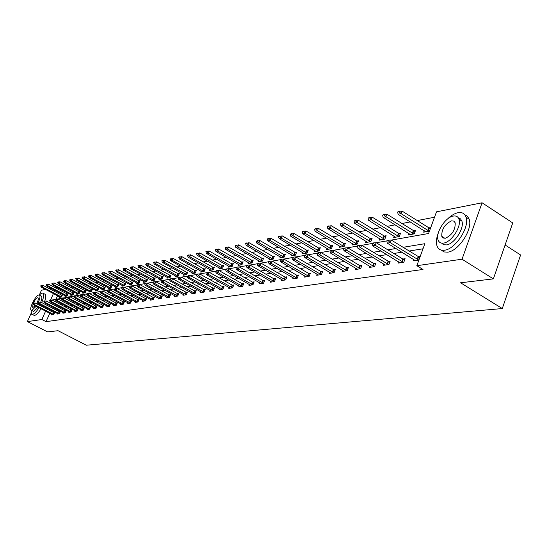<?xml version="1.0" encoding="UTF-8"?>
<svg xmlns="http://www.w3.org/2000/svg" width="548" height="548" viewBox="0 0 548 548"><rect width="100%" height="100%" fill="white"/><g stroke="black" fill="none" stroke-linecap="round" stroke-linejoin="round"><path stroke-width="0.82" d="M505.105 244.99L520.6 254.984L502.29 308.551L86.324 345.213L58.026 330.697L47.649 331.93L27.4 321.594L31.03 313.49M39.511 294.591L41.47 290.221L45.539 289.413M49.293 288.673L51.115 288.31M54.916 287.556L56.225 287.296L55.882 288.063M60.931 289.351L56.225 287.296M434.523 217.234L417.103 220.591M410.274 221.913L401.828 223.543M395.135 224.838L387.059 226.393M380.49 227.66L372.763 229.153M366.331 230.393L358.933 231.825M352.617 233.044L345.528 234.414M339.335 235.606L332.547 236.921M326.464 238.092L319.957 239.346M313.983 240.504L307.743 241.702M301.88 242.839L295.899 243.99M290.132 245.107L284.391 246.216M278.726 247.306L273.219 248.367M267.65 249.443L262.362 250.463M256.882 251.525L251.813 252.505M246.422 253.546L241.552 254.484M236.243 255.505L231.564 256.409M226.345 257.416L221.851 258.286M216.713 259.279L212.391 260.115M207.336 261.088L203.178 261.889M198.198 262.855L194.204 263.622M189.3 264.568L185.464 265.314M180.628 266.246L176.936 266.958M172.168 267.876L168.62 268.561M163.927 269.472L160.516 270.13M155.879 271.02L152.597 271.657M148.035 272.534L144.877 273.144M140.37 274.014L137.336 274.603M132.89 275.459L129.965 276.028M125.588 276.87L122.773 277.411M118.45 278.247L115.744 278.768M111.477 279.596L108.874 280.096M104.654 280.912L102.154 281.391M97.989 282.199L95.585 282.665M91.475 283.453L89.153 283.905M85.098 284.686L82.864 285.118M78.857 285.892L76.713 286.303M72.754 287.07L70.692 287.467M66.781 288.221L64.794 288.604M391.306 240.093L428.584 233.51L436.496 211.829L482.069 202.787L462.039 259.211L416.843 265.698L424.864 243.696L403.02 247.326M462.039 259.211L493.371 278.884L512.743 222.926L482.069 202.787M60.342 289.467L59.999 290.235M59.006 292.468L58.533 293.536M57.561 295.728L56.06 299.098M59.595 296.797L59.321 297.413L61.492 297.023L62.465 294.838L61.39 295.036M65.287 295.769L65.007 296.393L67.226 295.995L68.205 293.79L67.109 293.988M71.096 294.721L70.815 295.358L73.076 294.954L74.062 292.721L72.953 292.927M79.782 292.221L60.061 281.823L59.335 283.453L58.211 283.686L77.015 293.646L76.741 294.297L79.056 293.879L80.042 291.632L78.919 291.837M85.892 291.118L65.993 280.597L65.26 282.241L64.109 282.48L83.077 292.55L82.796 293.214L85.159 292.79L86.152 290.515L85.008 290.721M92.126 289.988L72.048 279.343L71.315 281.008L70.144 281.247L89.269 291.44L88.975 292.105L91.393 291.673L92.393 289.371L91.235 289.584M98.503 288.83L78.248 278.062L77.501 279.74L76.302 279.987L95.599 290.296L95.297 290.974L97.763 290.529L98.77 288.207L97.599 288.426M105.017 287.652L84.577 276.754L83.83 278.446L82.604 278.699L102.065 289.132L101.75 289.817L104.271 289.365L105.291 287.015L104.099 287.234M108.655 287.933L108.353 288.638L110.929 288.173L111.956 285.803L110.744 286.022M115.409 286.714L115.101 287.426L117.731 286.96L118.772 284.556L117.532 284.782M122.314 285.46L121.999 286.193L124.697 285.714L125.739 283.282L124.485 283.515M129.376 284.186L129.061 284.933L131.815 284.439L132.869 281.98L131.595 282.213M136.603 282.878L136.281 283.638L139.103 283.131L140.165 280.651L138.87 280.884M144.001 281.542L143.672 282.316L146.563 281.795L147.631 279.288L146.316 279.528M151.577 280.172L151.241 280.96L154.2 280.432L155.276 277.891L153.94 278.131M159.331 278.768L158.995 279.569L162.023 279.028L163.112 276.459L161.742 276.706M167.277 277.329L166.935 278.151L170.038 277.596L171.134 274.993L169.743 275.247M175.422 275.856L175.065 276.692L178.251 276.124L179.354 273.493L177.942 273.747M183.765 274.343L183.409 275.199L186.669 274.617L187.779 271.952L186.341 272.212M192.321 272.794L191.958 273.671L195.3 273.068L196.424 270.376L194.958 270.644M201.095 271.205L200.726 272.103L204.157 271.486L205.288 268.753L203.794 269.027M210.096 269.575L209.72 270.493L213.241 269.863L214.378 267.095L212.857 267.369M219.337 267.904L218.953 268.835L222.57 268.191L223.714 265.39L222.166 265.67M228.824 266.184L228.427 267.143L232.14 266.479L233.297 263.636L231.715 263.931M238.565 264.417L238.161 265.396L241.976 264.718L243.141 261.841L241.531 262.136M248.566 262.602L248.162 263.609L252.08 262.91L253.258 259.992L251.614 260.293M258.855 260.738L258.444 261.766L262.471 261.047L263.656 258.094L261.978 258.403M269.431 258.82L269.006 259.875L273.151 259.136L274.343 256.142L272.63 256.457M280.302 256.848L279.877 257.93L284.138 257.17L285.344 254.135L283.59 254.457M291.495 254.82L291.057 255.93L295.447 255.142L296.66 252.066L294.872 252.395M303.017 252.731L302.571 253.868L307.086 253.06L308.305 249.943L306.483 250.272M314.881 250.58L314.422 251.751L319.08 250.916L320.306 247.751L318.436 248.086M327.101 248.36L326.635 249.559L331.43 248.703L332.67 245.49L330.759 245.84M339.698 246.073L339.226 247.306L344.165 246.422L345.418 243.161L343.466 243.518M352.686 243.716L352.206 244.983L357.303 244.072L358.563 240.764L356.563 241.127M366.091 241.278L365.598 242.586L370.859 241.647L372.126 238.284L370.078 238.661M379.922 238.764L379.415 240.113L384.854 239.14L386.135 235.729L384.032 236.113M394.211 236.167L393.69 237.558L399.307 236.551L400.595 233.085L398.444 233.475M408.972 233.482L408.445 234.914L414.247 233.88L415.548 230.352L413.336 230.756M424.234 230.708L423.693 232.188L429.44 231.16M430.749 227.578L428.742 227.947M49.779 313.244L46.039 321.655L422.988 269.465L416.843 265.698M423.008 248.785L409.02 251.039M401.937 252.176L393.8 253.491M386.854 254.608L379.079 255.861M372.27 256.957L364.838 258.149M358.159 259.225L351.056 260.369M344.5 261.423L337.712 262.519M331.28 263.554L324.779 264.602M318.463 265.616L312.25 266.623M306.044 267.616L300.092 268.575M293.995 269.561L288.303 270.479M282.309 271.438L276.85 272.322M270.965 273.267L265.732 274.11M259.944 275.041L254.936 275.85M249.237 276.767L244.435 277.541M238.832 278.439L234.229 279.185M228.715 280.069L224.303 280.781M218.878 281.658L214.645 282.336M209.295 283.2L205.24 283.85M199.972 284.7L196.081 285.323M190.896 286.159L187.163 286.762M182.052 287.584L178.47 288.159M173.435 288.974L169.996 289.529M165.037 290.324L161.735 290.858M156.844 291.646L153.673 292.153M148.857 292.927L145.816 293.42M141.062 294.187L138.144 294.653M133.452 295.413L130.65 295.858M126.019 296.605L123.334 297.037M118.765 297.776L116.19 298.187M111.682 298.913L109.21 299.311M104.757 300.03L102.38 300.414M97.989 301.119L95.715 301.489M91.379 302.188L89.187 302.537M84.906 303.229L82.81 303.565M78.583 304.243L76.569 304.572M72.391 305.243L70.459 305.551M66.335 306.216L64.486 306.517M60.403 307.175L58.629 307.455M54.601 308.106L52.903 308.38M51.142 310.175L50.738 311.072M51.827 314.305L51.56 314.908L53.711 314.586L54.69 312.381L53.581 312.552M57.458 313.456L57.191 314.066L59.383 313.737L60.369 311.511L59.253 311.682L60.122 312.072M63.212 312.586L62.938 313.203L65.178 312.874L66.171 310.62L65.034 310.798L65.918 311.196M69.849 312.175L69.069 311.696L68.808 312.326L71.096 311.983L72.096 309.716L70.939 309.894L71.836 310.298M75.857 311.278L75.076 310.791L74.802 311.435L77.138 311.086L78.145 308.791L76.973 308.969L77.885 309.38M81.995 310.36L81.207 309.867L80.919 310.517L83.31 310.161L84.323 307.839L83.138 308.024L84.063 308.442M88.269 309.421L87.475 308.928L87.18 309.586L89.619 309.216L90.639 306.873L89.434 307.058L90.379 307.483M93.866 307.955L93.571 308.627L96.071 308.257L97.099 305.887L95.873 306.072L96.832 306.503M100.407 306.962L100.113 307.654L102.661 307.27L103.702 304.873L102.455 305.065L103.428 305.503M107.093 305.955L106.792 306.654L109.408 306.264L110.449 303.839L109.189 304.03L110.175 304.483M113.936 304.921L113.628 305.633L116.299 305.229L117.354 302.784L116.073 302.976L117.073 303.434M120.937 303.859L120.629 304.585L123.362 304.174L124.417 301.701L123.115 301.9M128.102 302.777L127.78 303.517L130.582 303.099L131.65 300.592L130.321 300.797L131.362 301.27M135.431 301.667L135.109 302.421L137.973 301.989L139.055 299.455L137.706 299.667M142.939 300.53L142.61 301.297L145.542 300.859L146.631 298.297L145.261 298.509M150.625 299.366L150.296 300.153L153.296 299.701L154.392 297.105L153.002 297.324L154.091 297.817M158.502 298.174L158.167 298.975L161.242 298.516L162.345 295.886L160.927 296.105M166.571 296.954L166.229 297.769L169.387 297.297L170.497 294.639L169.058 294.858L170.188 295.379M174.846 295.701L174.497 296.536L177.737 296.05L178.854 293.358L177.388 293.584L178.545 294.112M183.333 294.413L182.977 295.269L186.299 294.769L187.43 292.05L185.93 292.276M192.033 293.098L191.677 293.968L195.081 293.461L196.218 290.7L194.691 290.933L195.896 291.488M200.965 291.748L200.595 292.632L204.096 292.111L205.24 289.317L203.685 289.556L204.911 290.118M210.131 290.358L209.754 291.269L213.343 290.728L214.501 287.899L212.919 288.145M219.543 288.933L219.159 289.858L222.844 289.31L224.016 286.44L222.399 286.693M229.208 287.467L228.824 288.419L232.605 287.851L233.784 284.946L232.14 285.2M239.14 285.96L238.743 286.933L242.634 286.351L243.826 283.405L242.141 283.665L243.47 284.282M249.347 284.412L248.95 285.412L252.95 284.809L254.142 281.83L252.429 282.09L253.786 282.72M259.848 282.816L259.437 283.843L263.554 283.227L264.759 280.199L263.006 280.466L264.396 281.11M270.644 281.179L270.233 282.227L274.466 281.597L275.678 278.528L273.89 278.802L275.308 279.459M281.761 279.494L281.336 280.569L285.693 279.918L286.919 276.809L285.09 277.083L286.542 277.761M293.201 277.754L292.769 278.864L297.256 278.192L298.489 275.034L296.626 275.322M304.989 275.966L304.544 277.103L309.168 276.411L310.415 273.205L308.51 273.5M317.128 274.123L316.682 275.288L321.443 274.575L322.704 271.322L320.751 271.623M329.649 272.219L329.19 273.418L334.102 272.685L335.369 269.383L333.376 269.691M342.562 270.26L342.089 271.493L347.165 270.733L348.439 267.383L346.398 267.698M355.885 268.232L355.405 269.5L360.639 268.719L361.927 265.314L359.83 265.636L361.509 266.424M369.64 266.143L369.147 267.445L374.558 266.636L375.853 263.184L373.709 263.513L375.428 264.314M383.847 263.978L383.347 265.328L388.936 264.492L390.238 260.978L388.046 261.314M398.533 261.745L398.019 263.129L403.794 262.273L405.109 258.697L402.862 259.046L404.671 259.896M413.719 259.43L413.192 260.862L418.912 260.012M420.241 256.382L418.186 256.697M493.371 278.884L460.58 282.782L502.29 308.551M46.039 321.655L41.874 319.511L27.4 321.594M46.991 308.024L46.594 308.921M45.628 311.1L41.874 319.511M395.964 248.504L387.861 249.847M380.942 250.998L373.202 252.286M366.427 253.416L359.029 254.642M352.378 255.745L345.309 256.923M338.787 258.005L332.026 259.129M325.622 260.197L319.155 261.273M312.867 262.314L306.681 263.341M300.51 264.369L294.584 265.355M288.522 266.362L282.85 267.308M276.891 268.294L271.459 269.198M265.602 270.171L260.396 271.041M254.635 271.993L249.648 272.822M243.983 273.767L239.209 274.562M233.633 275.486L229.05 276.247M223.57 277.158L219.179 277.891M213.775 278.788L209.569 279.487M204.253 280.371L200.212 281.042M194.978 281.912L191.101 282.556M185.95 283.412L182.231 284.035M177.155 284.878L173.586 285.467M168.585 286.303L165.16 286.871M160.228 287.693L156.947 288.234M152.084 289.043L148.933 289.57M144.138 290.365L141.117 290.865M136.39 291.652L133.486 292.139M128.821 292.913L126.04 293.372M121.437 294.139L118.765 294.584M114.224 295.338L111.662 295.762M107.182 296.509L104.716 296.92M100.298 297.653L97.934 298.044M93.571 298.77L91.304 299.146M86.995 299.866L84.824 300.229M80.563 300.934L78.48 301.284M74.275 301.982L72.274 302.311M68.123 303.003L66.205 303.318M62.102 304.003L60.259 304.311M56.211 304.983L54.444 305.277M50.437 305.942L48.751 306.222M52.046 300.016L55.451 299.414M57.917 298.975L61.417 298.359M63.917 297.92L67.514 297.283M70.048 296.838L73.747 296.18M76.316 295.728L80.118 295.057M82.721 294.598L86.639 293.906M89.276 293.44L93.304 292.728M95.982 292.255L100.126 291.522M102.839 291.043L107.113 290.289M109.867 289.803L114.265 289.022M117.053 288.529L121.588 287.734M124.423 287.227L129.088 286.405M131.965 285.898L136.774 285.049M139.692 284.535L144.658 283.659M147.618 283.131L152.734 282.227M155.748 281.699L161.023 280.768M164.078 280.227L169.524 279.261M172.634 278.713L178.251 277.72M181.409 277.165L187.211 276.137M190.423 275.576L196.41 274.514M199.678 273.938L205.863 272.842M209.185 272.26L215.583 271.13M218.96 270.534L225.571 269.363M229.009 268.76L235.852 267.547M239.353 266.931L246.429 265.684M249.991 265.054L257.313 263.759M260.944 263.115L268.527 261.78M272.219 261.122L280.076 259.738M283.843 259.074L291.981 257.635M295.824 256.957L304.263 255.464M308.182 254.772L316.936 253.224M320.936 252.518L330.019 250.916M334.102 250.196L343.528 248.532M347.692 247.792L357.488 246.066M361.742 245.312L371.921 243.518M376.27 242.743L386.854 240.88M54.889 290.296L54.416 291.365M53.437 293.564L50.526 300.099M33.318 303.366L32.798 303.455L33.318 303.366L34.38 304.551L35.093 302.962L54.444 312.935M52.56 314.758L33.339 304.736L34.38 304.551L53.738 314.518M32.798 303.455L33.339 304.736M35.093 302.962L33.435 303.099M62.212 295.406L42.997 285.357L42.285 286.933L41.23 287.152L60.301 297.235M41.34 285.494L42.997 285.357M61.513 296.982L42.285 286.933L41.223 285.755M41.23 287.152L40.696 285.864M41.696 302.558C43.724 297.646 44.183 294.536 43.066 293.221L42.032 293.002L39.114 294.982M31.085 310.154L31.489 314.203L32.435 314.415C34.25 313.963 36.442 311.716 39.018 307.675M31.853 314.388L34.49 315.47C36.305 315.018 38.504 312.778 41.079 308.743M38.1 307.202L33.784 311.401L31.469 310.415M37.428 304.174L38.278 302.489L38.812 302.393L38.394 302.222C39.99 298.516 40.374 296.167 39.552 295.16L38.812 295.002C35.572 295.262 28.791 308.867 31.209 310.278L31.894 310.428L36.209 306.222M33.017 303.976L32.681 307.579L35.339 305.77M36.634 303.756C38.189 300.742 38.661 298.77 38.059 297.838L37.586 297.735C36.243 298.27 34.839 300.064 33.373 303.113M41.148 295.989L41.429 296.139C42.175 296.961 41.956 298.941 40.771 302.078M39.785 304.284L39.326 305.154M42.271 306.681L42.723 305.811M43.751 303.626L44.251 302.414M44.73 301.119C45.909 297.509 46.032 295.235 45.107 294.29L44.703 294.077M40.21 305.613L40.668 304.743M438.332 232.873C436.29 238.243 435.879 242.668 437.099 246.148C438.393 249.333 440.88 250.683 444.544 250.196C455.381 249.237 469.903 227.009 466.047 217.186C464.752 213.501 462.087 212.001 458.039 212.693C454.6 213.419 451.066 215.549 447.428 219.09M441.359 250.114L444.051 251.943L447.675 252.162C458.546 251.224 473.047 229.037 469.163 219.2L467.478 216.282L464.779 214.734M458.34 217.851L460.519 218.892L461.875 221.091C464.697 228.126 454.292 244.155 446.449 244.908L443.633 244.703L441.626 243.12M453.306 216.063C445.264 217.152 435.112 233.311 438.16 240.14C439.092 242.483 440.887 243.463 443.558 243.093C451.394 242.319 461.8 226.269 458.998 219.241C458.073 216.645 456.176 215.583 453.306 216.063M445.305 238.264C452.059 235.119 455.367 229.982 455.217 222.865L453.867 221.125L451.586 220.844C444.771 224.132 441.503 229.29 441.791 236.339L443.113 237.976L445.305 238.264M501.852 254.388L502.845 251.511M58.533 313.278L59.246 311.682L40.607 301.989L39.888 303.599L59.41 313.675M38.394 302.222L38.819 303.784L58.204 313.915M38.812 302.393L39.888 303.599L38.819 303.784M40.607 301.989L38.929 302.126M64.315 312.408L65.027 310.791L46.231 300.996L45.505 302.619L65.205 312.812M43.874 301.503L44.539 301.133L43.874 301.503L44.415 302.804L63.965 313.052M44.415 301.407L45.505 302.619L44.415 302.804M46.231 300.996L44.539 301.133M67.945 294.365L48.567 284.207L47.847 285.796L46.772 286.022L66 296.215M46.895 284.344L48.567 284.207M67.246 295.954L47.847 285.796L46.779 284.611M46.772 286.022L46.238 284.72M73.802 293.303L54.252 283.028L53.533 284.638L52.43 284.864L71.822 295.173M52.567 283.165L54.252 283.028M73.096 294.913L53.533 284.638L52.444 283.439M52.43 284.864L51.896 283.549M70.213 311.524L70.932 309.887L51.978 299.975L51.245 301.619L71.124 311.928M49.587 300.496L50.265 300.119L49.587 300.496L50.135 301.811L69.069 311.696M50.149 300.393L51.245 301.619L50.135 301.811M51.978 299.975L50.265 300.119M76.24 310.613L76.967 308.962L57.848 298.941L57.115 300.599L77.165 311.031M55.43 299.461L56.122 299.085L55.43 299.461L55.978 300.797L75.076 310.791M55.999 299.366L57.115 300.599L55.978 300.797M57.848 298.941L56.122 299.085M82.399 309.689L83.132 308.017L63.849 297.879L63.102 299.557L83.337 310.106M61.397 298.407L62.095 298.03L61.397 298.407L61.945 299.756L81.207 309.867M61.972 298.304L63.102 299.557L61.945 299.756M63.849 297.879L62.095 298.03M77.015 293.646L77.761 294.112M58.355 281.967L60.061 281.823M79.07 293.844L59.335 283.453L58.232 282.241M58.211 283.686L57.67 282.357M83.077 292.55L83.83 293.029M64.267 280.74L65.993 280.597M85.173 292.755L65.26 282.241L64.15 281.014M64.109 282.48L63.575 281.131M89.269 291.44L90.03 291.92M70.308 279.487L72.048 279.343M91.406 291.639L71.315 281.008L70.192 279.768M70.144 281.247L69.603 279.884M88.694 308.743L89.427 307.051L69.98 296.797L69.226 298.489L89.639 309.168M67.493 297.331L68.212 296.948L67.493 297.331L68.041 298.701L87.475 308.928M68.082 297.228L69.226 298.489L68.041 298.701M69.98 296.797L68.212 296.948M95.599 290.296L96.359 290.783M76.487 278.206L75.761 278.61L78.248 278.062M97.77 290.502L77.501 279.74L76.364 278.487M76.302 279.987L75.761 278.61M95.126 307.771L95.866 306.072L76.24 295.687L75.487 297.406L96.092 308.209M73.727 296.235L74.46 295.838L73.727 296.235L74.275 297.612L94.681 308.462M74.329 296.126L75.487 297.406L74.275 297.612M76.24 295.687L74.46 295.838M102.065 289.132L102.832 289.625M82.796 276.898L82.063 277.309L84.577 276.754M104.284 289.344L83.83 278.446L82.673 277.185M82.604 278.699L82.063 277.309M101.702 306.784L102.449 305.058L82.652 294.557L81.892 296.29L102.682 307.229M80.097 295.105L80.844 294.708L80.097 295.105L80.652 296.502L101.229 307.483M80.72 294.995L81.892 296.29L80.652 296.502M82.652 294.557L80.844 294.708M111.676 286.446L91.05 275.411L90.297 277.13L89.043 277.384L109.449 288.44M89.249 275.562L88.502 275.98L91.05 275.411M110.936 288.152L90.297 277.13L89.125 275.85M89.043 277.384L88.502 275.98M108.429 305.77L109.182 304.03L89.201 293.399L88.44 295.153L109.422 306.222M86.618 293.954L87.379 293.55L86.618 293.954L87.166 295.372L107.935 306.483M87.248 293.844L88.44 295.153L87.166 295.372M89.201 293.399L87.379 293.55M118.484 285.213L97.667 274.041L96.907 275.774L95.626 276.041L116.21 287.227M95.852 274.192L95.085 274.617L97.667 274.041M117.738 286.94L96.907 275.774L95.722 274.48M95.626 276.041L95.085 274.617M115.306 304.736L116.066 302.976L95.907 292.214L95.14 293.988L116.32 305.195M93.283 292.783L94.064 292.372L93.283 292.783L93.838 294.214L114.785 305.455M93.934 292.666L95.14 293.988L93.838 294.214M95.907 292.214L94.064 292.372M125.451 283.953L104.442 272.637L103.675 274.397L102.36 274.664L123.129 285.994M102.599 272.794L101.818 273.219L104.442 272.637M124.697 285.7L103.675 274.397L102.476 273.082M102.36 274.664L101.818 273.219M100.77 291.461L100.106 291.577L100.77 291.461L101.99 292.796L102.771 291.002L124.136 302.359M121.8 304.407L100.661 293.022L101.99 292.796L123.375 304.147M100.106 291.577L100.661 293.022M102.771 291.002L100.901 291.159M132.575 282.658L111.367 271.205L110.6 272.979L109.258 273.253L130.205 284.727M109.511 271.363L108.71 271.794L111.367 271.205M131.821 284.426L110.6 272.979L109.381 271.657M109.258 273.253L108.71 271.794M129.547 302.592L130.314 300.79L109.792 289.762L109.004 291.57L130.595 303.071M107.093 290.344L107.901 289.919L107.093 290.344L107.648 291.81L128.979 303.339M107.771 290.221L109.004 291.57L107.648 291.81M109.792 289.762L107.901 289.919M139.87 281.343L118.464 269.739L117.683 271.534L116.306 271.815L137.445 283.426M116.58 269.897L115.765 270.335L118.464 269.739M139.103 283.124L117.683 271.534L116.45 270.191M116.306 271.815L115.765 270.335M114.936 288.954L114.237 289.077L114.936 288.954L116.19 290.324L116.984 288.495L138.76 300.146M136.322 302.243L114.799 290.563L116.19 290.324L137.986 301.969M114.237 289.077L114.799 290.563M116.984 288.495L115.066 288.652M147.33 279.987L125.718 268.239L124.937 270.054L123.526 270.342L144.857 282.104M123.814 268.397L122.985 268.842L125.718 268.239M146.563 281.795L124.937 270.054L123.684 268.698M123.526 270.342L122.985 268.842M122.279 287.659L121.56 287.789L122.279 287.659L123.547 289.043L124.348 287.193L146.337 298.996M143.843 301.112L122.122 289.289L123.547 289.043L145.556 300.838M121.56 287.789L122.122 289.289M124.348 287.193L122.41 287.351M154.974 278.603L133.157 266.698L132.363 268.534L130.924 268.828L152.447 280.74M131.225 266.855L130.376 267.314L133.157 266.698M154.194 280.432L132.363 268.534L131.095 267.164M130.924 268.828L130.376 267.314M152.2 299.181L152.988 297.317L131.89 285.857L131.088 287.734L153.303 299.688M129.068 286.46L129.931 286.022L129.068 286.46L129.623 287.988L151.549 299.962M129.794 286.33L131.088 287.734L129.623 287.988M131.89 285.857L129.931 286.022M162.804 277.192L140.768 265.122L139.973 266.979L138.493 267.28L160.222 279.35M138.822 265.28L137.952 265.746L140.768 265.122M162.009 279.035L139.973 266.979L138.685 265.595M138.493 267.28L137.952 265.746M137.5 284.974L136.753 285.104L137.5 284.974L138.808 286.392L139.617 284.494L162.044 296.612M159.441 298.783L137.308 286.652L138.808 286.392L161.249 298.502M136.753 285.104L137.308 286.652M139.617 284.494L137.637 284.659M170.818 275.74L148.57 263.506L147.768 265.39L146.254 265.698L168.181 277.925M146.597 263.67L145.706 264.143L148.57 263.506M170.01 277.596L147.768 265.39L146.467 263.985M146.254 265.698L145.706 264.143M168.243 296.769L169.044 294.858L147.542 283.09L146.727 285.015L169.387 297.29M144.631 283.713L145.535 283.261L144.631 283.713L145.186 285.282L167.524 297.578M145.398 283.576L146.727 285.015L145.186 285.282M147.542 283.09L145.535 283.261M179.038 274.253L156.57 261.848L155.762 263.752L154.207 264.074L176.333 276.466M154.57 262.019L153.659 262.492L156.57 261.848M178.216 276.13L155.762 263.752L154.44 262.334M154.207 264.074L153.659 262.492M176.572 295.516L177.381 293.584L155.666 281.658L154.844 283.604L177.737 296.05M152.714 282.289L153.639 281.823L152.714 282.289L153.269 283.878L175.819 296.338M153.502 282.151L154.844 283.604L153.269 283.878M155.666 281.658L153.639 281.823M187.457 272.726L164.77 260.156L163.955 262.081L162.359 262.403L184.697 274.973M162.749 260.321L161.818 260.807L164.77 260.156M186.621 274.623L163.955 262.081L162.612 260.643M162.359 262.403L161.818 260.807M161.804 280.686L160.996 280.823L161.804 280.686L163.174 282.151L164.003 280.186L187.108 292.817M184.32 295.064L161.55 282.432L163.174 282.151L186.286 294.769M160.996 280.823L161.55 282.432M164.003 280.186L161.941 280.357M196.095 271.164L173.175 258.416L172.353 260.362L170.723 260.697L193.266 273.438M171.127 258.588L170.175 259.081L173.175 258.416M195.246 273.082L172.353 260.362L170.99 258.909M170.723 260.697L170.175 259.081M193.869 292.913L194.684 290.926L172.552 278.672L171.716 280.665L195.061 293.461M169.496 279.322L170.469 278.843L169.496 279.322L170.051 280.953L193.04 293.762M170.325 279.179L171.716 280.665L170.051 280.953M172.552 278.672L170.469 278.843M204.952 269.561L181.806 256.628L180.977 258.601L179.299 258.944L202.061 271.863M179.73 256.8L178.758 257.3L181.806 256.628M204.082 271.5L180.977 258.601L179.593 257.128M179.299 258.944L178.758 257.3M202.849 291.563L203.678 289.55L181.326 277.124L180.484 279.138L204.061 292.118M178.223 277.781L179.217 277.295L178.223 277.781L178.778 279.439L201.986 292.427M179.08 277.631L180.484 279.138L178.778 279.439M181.326 277.124L179.217 277.295M214.042 267.917L190.656 254.799L189.82 256.8L188.101 257.149L211.076 270.246M188.553 254.971L187.56 255.484L190.656 254.799M213.158 269.876L189.82 256.8L188.416 255.306M188.101 257.149L187.56 255.484M188.06 276.048L187.183 276.199L188.06 276.048L189.485 277.576L190.341 275.528L214.165 288.714M211.172 291.057L187.738 277.877L189.485 277.576L213.302 290.735M187.183 276.199L187.738 277.877M190.341 275.528L188.204 275.706M223.372 266.225L199.746 252.916L198.903 254.943L197.136 255.3L220.337 268.589M197.616 253.094L196.595 253.614L199.746 252.916M222.467 268.205L198.903 254.943L197.479 253.429M197.136 255.3L196.595 253.614M197.287 274.418L196.383 274.575L197.287 274.418L198.732 275.966L199.595 273.89L223.673 287.275M220.597 289.645L196.938 276.281L198.732 275.966L222.789 289.317M196.383 274.575L196.938 276.281M199.595 273.89L197.424 274.075M232.948 264.492L209.076 250.984L208.226 253.039L206.411 253.409L229.838 266.89M206.925 251.162L205.877 251.69L209.076 250.984M232.03 266.499L208.226 253.039L206.781 251.505M206.411 253.409L205.877 251.69M206.76 272.746L205.843 272.911L206.76 272.746L208.24 274.315L209.103 272.212L233.441 285.796M230.29 288.2L206.391 274.637L208.24 274.315L232.537 287.864M205.843 272.911L206.391 274.637M209.103 272.212L206.904 272.397M242.791 262.718L218.666 248.998L217.809 251.08L215.946 251.457L239.599 265.143M216.481 249.182L215.405 249.717L218.666 248.998M241.853 264.739L217.809 251.08L216.337 249.525M215.946 251.457L215.405 249.717M241.278 285.775L242.134 283.659L218.878 270.486L218.001 272.616L242.552 286.364M215.556 271.192L216.652 270.671L215.556 271.192L216.104 272.945L240.236 286.714M216.508 271.027L218.001 272.616L216.104 272.945M218.878 270.486L216.652 270.671M252.895 260.889L228.516 246.963L227.653 249.066L225.742 249.456L249.628 263.348M226.303 247.141L225.207 247.696L228.516 246.963M251.943 262.93L227.653 249.066L226.16 247.497M225.742 249.456L225.207 247.696M251.559 284.234L252.423 282.083L228.927 268.712L228.043 270.87L252.847 284.83M225.55 269.431L226.667 268.897L225.55 269.431L226.091 271.205L250.47 285.179M226.523 269.26L228.043 270.87L226.091 271.205M228.927 268.712L226.667 268.897M263.287 259.012L238.647 244.867L237.777 246.997L235.811 247.401L259.937 261.499M236.407 245.052L235.277 245.607L238.647 244.867M262.314 261.074L237.777 246.997L236.257 245.408M235.811 247.401L235.277 245.607M262.129 282.638L262.999 280.466L239.264 266.883L238.38 269.068L263.437 283.248M235.825 267.616L236.976 267.075L235.825 267.616L236.366 269.417L260.992 283.611M236.825 267.438L238.38 269.068L236.366 269.417M239.264 266.883L236.976 267.075M273.973 257.081L249.066 242.709L248.189 244.874L246.162 245.285L270.527 259.608M246.792 242.894L245.634 243.463L249.066 242.709M272.973 259.17L248.189 244.874L246.648 243.257M246.162 245.285L245.634 243.463M273.007 281.001L273.884 278.795L249.902 264.999L249.004 267.219L274.329 281.617M246.401 265.746L247.58 265.198L246.401 265.746L246.943 267.582L271.815 281.994M247.429 265.568L249.004 267.219L246.943 267.582M249.902 264.999L247.58 265.198M284.96 255.094L259.786 240.49L258.903 242.682L256.82 243.107L281.432 257.656M257.478 240.682L256.293 241.264L259.786 240.49M283.946 257.204L258.903 242.682L257.334 241.045M256.82 243.107L256.293 241.264M284.2 279.316L285.083 277.083L260.855 263.067L259.951 265.321L285.535 279.939M257.286 263.828L258.498 263.266L257.286 263.828L257.82 265.691L282.953 280.329M258.348 263.636L259.951 265.321L257.82 265.691M260.855 263.067L258.498 263.266M296.269 253.046L270.822 238.209L269.931 240.428L267.78 240.867L292.646 255.649M268.479 238.401L267.26 238.99L270.822 238.209M295.235 255.183L269.931 240.428L268.328 238.77M267.78 240.867L267.26 238.99M269.595 261.656L269.746 261.273L268.65 261.464L268.499 261.848L269.595 261.656L271.226 263.355L272.137 261.074L298.112 276.007M294.42 278.617L269.027 263.739L271.226 263.355L297.084 278.213M268.499 261.848L269.027 263.739M272.137 261.074L269.746 261.273M307.914 250.943L282.186 235.852L281.282 238.113L279.076 238.565L304.188 253.58M279.809 236.051L278.555 236.654L282.186 235.852M306.853 253.101L281.282 238.113L279.658 236.428M279.076 238.565L278.555 236.654M281.179 259.608L281.329 259.225L280.049 259.807L281.179 259.608L282.837 261.334L283.754 259.019L310.024 274.206M306.229 276.85L280.576 261.732L282.837 261.334L308.976 276.439M280.049 259.807L280.576 261.732M283.754 259.019L281.329 259.225M319.909 248.778L293.892 233.434L292.981 235.722L290.707 236.188L316.073 251.45M291.481 233.633L290.193 234.249L293.892 233.434M318.82 250.963L292.981 235.722L291.331 234.01M290.707 236.188L290.193 234.249M293.118 257.498L293.276 257.108L291.954 257.704L293.118 257.498L294.81 259.252L295.735 256.902L322.306 272.349M318.402 275.028L292.481 259.663L294.81 259.252L321.231 274.61M291.954 257.704L292.481 259.663M295.735 256.902L293.276 257.108M332.266 246.545L305.955 230.934L305.037 233.256L302.695 233.736L328.321 249.258M303.51 231.14L302.181 231.763L305.955 230.934M331.156 248.751L305.037 233.256L303.352 231.523M302.695 233.736L302.181 231.763M305.435 255.327L305.592 254.93L304.236 255.539L305.435 255.327L307.161 257.108L308.092 254.717L334.965 270.431M330.944 273.157L304.757 257.526L307.161 257.108L333.862 272.719M304.236 255.539L304.757 257.526M308.092 254.717L305.592 254.93M345.007 244.244L318.395 228.358L317.47 230.722L315.052 231.215L340.952 246.997M315.908 228.564L314.545 229.208L318.395 228.358M343.863 246.477L317.47 230.722L315.758 228.954M315.052 231.215L314.545 229.208M318.148 253.08L318.306 252.676L316.908 253.299L318.148 253.08L319.902 254.889L320.84 252.464L348.028 268.458M343.891 271.219L317.422 255.32L319.902 254.889L346.898 270.774M316.908 253.299L317.422 255.32M320.84 252.464L318.306 252.676M358.145 241.867L331.232 225.701L330.3 228.098L327.8 228.612L353.967 244.668M328.704 225.913L327.307 226.571L331.232 225.701M356.974 244.127L330.3 228.098L328.553 226.31M327.8 228.612L327.307 226.571M358.899 268.075L359.824 265.629L334.006 250.141L333.054 252.601L360.351 268.76M329.985 250.991L331.424 250.354L329.985 250.991L330.492 253.046L357.241 269.226M331.266 250.765L333.054 252.601L330.492 253.046M334.006 250.141L331.424 250.354M371.702 239.421L344.473 222.961L343.541 225.392L340.959 225.92L367.4 242.264M341.911 223.173L340.466 223.844L341.911 223.173L344.473 222.961M370.503 241.709L343.541 225.392L341.753 223.577M340.959 225.92L340.466 223.844M372.77 265.992L373.702 263.506L347.603 247.737L346.644 250.237L374.236 266.684M343.5 248.607L344.98 247.956L343.5 248.607L343.993 250.703L371.03 267.164M344.822 248.374L346.644 250.237L343.993 250.703M347.603 247.737L344.98 247.956M385.696 236.894L358.152 220.132L357.214 222.598L354.549 223.146L381.264 239.784M355.549 220.344L354.063 221.029L355.549 220.344L358.152 220.132M384.47 239.209L357.214 222.598L355.392 220.755M354.549 223.146L354.063 221.029M358.824 245.901L358.988 245.477L357.618 245.716L357.46 246.141L358.824 245.901L360.687 247.799L361.653 245.257L389.806 262.143M385.271 265.04L357.947 248.271L360.687 247.799L388.587 264.54M357.46 246.141L357.947 248.271M361.653 245.257L358.988 245.477M400.15 234.284L372.291 217.207L371.339 219.714L368.585 220.275L395.581 237.222M369.64 217.426L368.112 218.125L369.64 217.426L372.291 217.207M398.896 236.626L371.339 219.714L369.482 217.844M368.585 220.275L368.112 218.125M401.903 261.608L402.849 259.04L376.175 242.689L375.202 245.271L403.417 262.328M371.893 243.593L373.469 242.915L372.058 243.161L372.373 245.764L399.992 262.841M373.304 243.346L375.202 245.271L372.373 245.764M376.175 242.689L373.469 242.915M415.089 231.585L386.902 214.179L385.943 216.734L383.093 217.316L410.384 234.571M384.21 214.405L382.627 215.124L384.21 214.405L386.902 214.179M413.809 233.955L385.943 216.734L384.052 214.83M383.093 217.316L382.627 215.124M388.285 240.695L388.45 240.257L386.826 240.956L388.285 240.695L390.224 242.661L391.204 240.031L419.837 257.485M415.213 260.56L387.299 243.168L390.224 242.661L418.761 260.033M386.826 240.956L387.299 243.168M391.204 240.031L388.45 240.257M430.338 228.708L402.013 211.055L401.047 213.645L398.101 214.247L425.68 231.831M399.28 211.281L397.643 212.014L399.28 211.281L402.013 211.055M429.221 231.201L401.047 213.645L399.115 211.713M398.101 214.247L397.643 212.014M53.142 314.257L53.848 312.675M52.875 314.134L53.574 312.545M61.349 295.016L60.657 296.591M61.623 295.146L60.924 296.721M58.807 313.408L59.513 311.812M64.589 312.538L65.301 310.921M67.075 293.975L66.37 295.557M67.342 294.105L66.644 295.687M72.918 292.906L72.213 294.509M73.192 293.036L72.48 294.639M70.493 311.654L71.213 310.024M76.521 310.75L77.247 309.099M82.686 309.826L83.412 308.154M78.885 291.817L78.172 293.433M79.159 291.947L78.446 293.57M84.974 290.7L84.255 292.337M85.255 290.837L84.536 292.474M91.201 289.563L90.475 291.221M91.482 289.7L90.756 291.358M88.982 308.88L89.714 307.195M97.558 288.406L96.832 290.077M97.845 288.543L97.112 290.214M95.414 307.914L96.153 306.209M104.058 287.214L103.325 288.906M104.346 287.358L103.613 289.043M101.997 306.921L102.743 305.202M110.703 286.001L109.963 287.714M110.991 286.145L110.251 287.851M108.723 305.914L109.477 304.174M117.498 284.761L116.751 286.488M117.786 284.905L117.046 286.631M115.601 304.88L116.361 303.119M124.444 283.494L123.697 285.241M124.739 283.638L123.992 285.385M122.642 303.825L123.41 302.044M122.341 303.674L123.108 301.893M131.554 282.193L130.801 283.96M131.849 282.336L131.095 284.104M129.849 302.743L130.616 300.941M138.829 280.864L138.069 282.652M139.13 281.014L138.37 282.795M137.226 301.633L138 299.811M136.918 301.482L137.699 299.66M146.275 279.507L145.508 281.309M146.576 279.651L145.809 281.46M144.782 300.496L145.562 298.653M144.467 300.345L145.254 298.502M153.899 278.11L153.125 279.939M154.207 278.261L153.433 280.09M152.515 299.338L153.303 297.468M161.708 276.685L160.927 278.535M162.016 276.836L161.235 278.685M160.441 298.146L161.235 296.256M160.126 297.989L160.92 296.105M169.702 275.226L168.914 277.096M170.017 275.377L169.229 277.254M168.565 296.927L169.366 295.016M177.901 273.726L177.107 275.623M178.216 273.884L177.422 275.781M176.894 295.673L177.703 293.742M186.299 272.192L185.498 274.11M186.621 272.349L185.82 274.267M185.436 294.392L186.245 292.433M185.108 294.235L185.923 292.269M194.917 270.616L194.108 272.562M195.239 270.781L194.43 272.719M194.198 293.077L195.013 291.091M203.753 269.006L202.938 270.965M204.075 269.171L203.267 271.13M203.185 291.728L204.014 289.714M212.816 267.349L212.001 269.335M213.145 267.513L212.329 269.506M212.412 290.337L213.247 288.303M212.076 290.173L212.912 288.138M222.118 265.65L221.296 267.664M222.454 265.814L221.632 267.835M221.892 288.919L222.728 286.857M221.55 288.748L222.392 286.686M231.674 263.903L230.845 265.944M232.01 264.074L231.181 266.116M231.626 287.453L232.475 285.364M231.283 287.282L232.126 285.193M241.49 262.108L240.647 264.177M241.826 262.286L240.99 264.355M241.627 285.953L242.483 283.837M251.566 260.273L250.724 262.362M251.916 260.444L251.066 262.54M251.916 284.405L252.772 282.261M261.93 258.375L261.081 260.499M262.28 258.553L261.43 260.677M262.492 282.823L263.355 280.644M272.582 256.43L271.726 258.581M272.938 256.615L272.082 258.766M273.37 281.186L274.247 278.98M283.542 254.43L282.679 256.608M283.905 254.615L283.035 256.793M284.57 279.507L285.446 277.267M294.824 252.368L293.954 254.58M295.187 252.553L294.31 254.765M296.098 277.774L296.989 275.5M295.728 277.583L296.619 275.315M306.435 250.244L305.558 252.491M306.798 250.436L305.921 252.683M307.976 275.986L308.873 273.685M307.599 275.795L308.497 273.493M318.395 248.059L317.504 250.34M318.765 248.258L317.874 250.532M320.217 274.151L321.121 271.815M319.84 273.959L320.744 271.616M330.711 245.812L329.821 248.121M331.088 246.004L330.197 248.319M332.841 272.253L333.746 269.883M332.458 272.055L333.362 269.685M343.411 243.49L342.514 245.833M343.795 243.689L342.897 246.031M345.857 270.301L346.774 267.89M345.466 270.096L346.384 267.691M356.515 241.099L355.604 243.476M356.899 241.298L355.995 243.682M359.296 268.28L360.221 265.835M370.03 238.627L369.119 241.045M370.421 238.832L369.51 241.25M373.167 266.198L374.099 263.711M383.984 236.078L383.066 238.538M384.381 236.291L383.456 238.743M387.498 264.047L388.436 261.519M387.094 263.835L388.032 261.307M398.396 233.448L397.464 235.941M398.793 233.66L397.869 236.154M402.314 261.821L403.26 259.252M413.288 230.729L412.356 233.263M413.692 230.941L412.76 233.475M417.638 259.519L418.59 256.909M417.22 259.3L418.172 256.69M428.687 227.913L427.748 230.489M429.098 228.132L428.159 230.708M41.429 296.139L39.552 295.16M43.066 293.221L45.107 294.29M444.914 238.311L441.791 236.339M461.875 221.091L458.998 219.241M466.047 217.186L469.163 219.2"/></g></svg>
